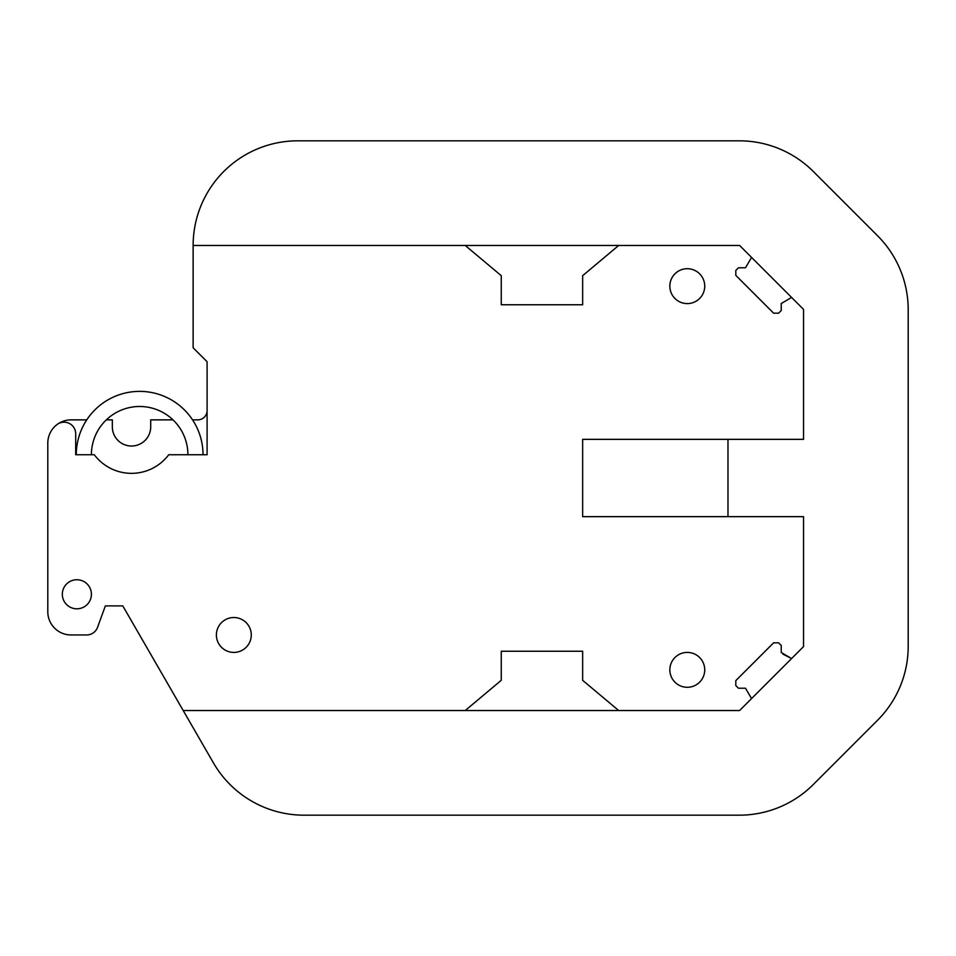 <?xml version="1.0" encoding="UTF-8"?>
<svg xmlns="http://www.w3.org/2000/svg" width="956" height="956" viewBox="0 0 956 956"><rect width="100%" height="100%" fill="white"/><g stroke="black" fill="none" stroke-linecap="round" stroke-linejoin="round"><path stroke-width="1.43" d="M751.571 257.427L739.609 245.465L618.675 245.465L582.646 275.687L582.646 304.761L501.255 304.761L501.255 275.687L465.225 245.465L193.136 245.465L193.136 347.781L207.094 361.726L207.094 454.745L168.722 454.745A46.509 46.509 0 0 1 94.309 454.745L75.703 454.745L75.703 433.821A11.627 11.627 0 0 0 59.559 423.102L59.559 422.899A23.255 23.255 0 0 0 47.8 443.118L47.8 611.709A23.255 23.255 0 0 0 71.055 634.963L86.638 634.963A11.627 11.627 0 0 0 97.56 627.315L105.351 605.901L122.798 605.901L183.205 710.535L739.609 710.535L803.554 646.591L803.554 516.658L582.646 516.658L582.646 439.342L803.554 439.342L803.554 309.409L751.571 257.427L745.489 267.776L738.474 267.776L735.809 270.44L735.809 275.376L773.631 313.186L778.566 313.186L781.231 310.521L781.231 303.53L791.592 297.447M618.675 710.535L582.646 680.313L582.646 651.239L501.255 651.239L501.255 680.313L465.225 710.535M782.88 654.119L791.592 658.553L781.231 652.47L781.231 645.479L778.566 642.814L773.631 642.814L735.809 680.624L735.809 685.56L738.474 688.224L745.489 688.224L751.571 698.573M704.727 669.845A17.435 17.435 0 0 0 687.292 652.41A17.435 17.435 0 0 0 669.845 669.845A17.435 17.435 0 0 0 687.292 687.292A17.435 17.435 0 0 0 704.727 669.845M704.727 286.155A17.435 17.435 0 0 0 687.292 268.708A17.435 17.435 0 0 0 669.845 286.155A17.435 17.435 0 0 0 687.292 303.59A17.435 17.435 0 0 0 704.727 286.155M251.273 634.963A17.435 17.435 0 0 0 233.838 617.528A17.435 17.435 0 0 0 216.391 634.963A17.435 17.435 0 0 0 233.838 652.41A17.435 17.435 0 0 0 251.273 634.963M91.406 594.274A14.531 14.531 0 0 0 76.862 579.742A14.531 14.531 0 0 0 62.331 594.274A14.531 14.531 0 0 0 76.862 608.805A14.531 14.531 0 0 0 91.406 594.274M727.982 439.342L727.982 516.658M183.205 710.535L213.415 762.864A104.646 104.646 0 0 0 304.044 815.181L739.287 815.181A104.646 104.646 0 0 0 813.281 784.529L877.548 720.262A104.646 104.646 0 0 0 908.2 646.268L908.2 309.732A104.646 104.646 0 0 0 877.548 235.738L813.281 171.471A104.646 104.646 0 0 0 739.287 140.819L297.782 140.819A104.646 104.646 0 0 0 193.136 245.465M465.225 245.465L618.675 245.465M86.745 419.863L71.055 419.863A23.255 23.255 0 0 0 59.559 422.899M207.094 410.566A9.297 9.297 0 0 1 197.784 419.863L192.562 419.863M172.988 419.863L150.701 419.863L150.701 426.842A19.18 19.18 0 0 1 131.51 446.022A19.18 19.18 0 0 1 112.33 426.842L112.33 419.863L106.307 419.863M203.019 454.745A63.371 63.371 0 0 0 139.648 391.374A63.371 63.371 0 0 0 76.289 454.745M187.902 454.745A48.254 48.254 0 0 0 139.648 406.491A48.254 48.254 0 0 0 91.406 454.745"/></g></svg>
